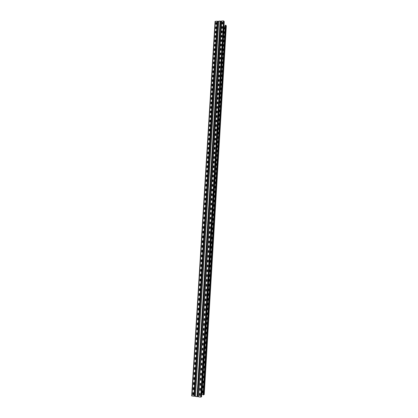 <?xml version="1.0" encoding="UTF-8"?>
<svg xmlns="http://www.w3.org/2000/svg" width="418" height="418" viewBox="0 0 418 418"><rect width="100%" height="100%" fill="white"/><g stroke="black" fill="none" stroke-linecap="round" stroke-linejoin="round"><path stroke-width="0.63" d="M195.431 396.227L191.7 395.945L215.066 21.417L217.146 21.198L218.53 21.537M201.565 396.692L200.708 397.09L223.51 20.9L221.509 21.078L198.581 396.781L221.702 20.984M200.708 397.09L198.775 396.86M199.626 393.385L200.159 393.479L200.044 395.444L199.501 395.412L200.044 395.428M199.501 395.412L199.59 393.416M199.935 388.322L200.468 388.416L200.347 390.375L199.809 390.344L200.353 390.365M199.809 390.344L199.898 388.353M200.776 383.363L200.656 385.318L200.165 385.25L200.253 383.269L200.776 383.363M200.624 385.344L200.086 385.25L200.206 383.301M200.426 380.239L200.525 378.233L201.084 378.316L200.964 380.265L200.426 380.239L200.964 380.26M201.387 373.284L201.272 375.228L200.781 375.171L200.818 373.222L201.387 373.284M201.236 375.26L200.703 375.165L200.818 373.222M201.695 368.258L201.575 370.202L201.084 370.144L201.173 368.169L201.695 368.258M201.575 370.202L201.006 370.139L201.126 368.201M201.999 363.247L201.878 365.186L201.392 365.133L201.481 363.158L201.999 363.247M201.847 365.212L201.314 365.123L201.429 363.19M202.302 358.242L202.187 360.175L201.695 360.128L201.737 358.184L202.302 358.242M202.15 360.206L201.617 360.117L201.737 358.184M202.605 353.247L202.49 355.18L201.999 355.133L202.087 353.163L202.605 353.247M202.49 355.18L201.92 355.122L202.04 353.189M202.756 350.221L202.223 350.132L202.343 348.21L202.882 348.225L202.793 350.19L202.275 350.112L202.39 348.178M203.211 343.288L203.096 345.211L202.605 345.169L202.646 343.235L203.211 343.288M203.059 345.242L202.526 345.158L202.646 343.235M203.514 338.324L203.394 340.242L202.908 340.205L202.996 338.251L203.514 338.324M203.362 340.273L202.829 340.189L202.949 338.272M203.697 335.283L203.132 335.231L203.284 333.287L203.812 333.371L203.697 335.283L203.179 335.21L203.3 333.287M204.115 328.423L204 330.335L203.509 330.304L203.597 328.355L204.115 328.423M203.963 330.366L203.435 330.283L203.55 328.376M203.765 325.382L203.848 323.438L204.386 323.454L204.297 325.397L203.765 325.382L204.266 325.429M204.715 318.563L204.595 320.465L204.109 320.439L204.198 318.5L204.715 318.563M204.564 320.496L204.036 320.418L204.151 318.516M204.365 315.538L204.47 313.573L205.013 313.646L204.898 315.548L204.365 315.538L204.893 315.564M204.663 310.626L204.747 308.698L205.28 308.703L205.196 310.637L204.663 310.626L205.17 310.668M205.609 303.844L205.494 305.736L205.008 305.715L205.092 303.792L205.609 303.844M205.457 305.767L204.93 305.694L205.045 303.802M205.907 298.959L205.792 300.845L205.306 300.829L205.342 298.917L205.907 298.959M205.792 300.845L205.228 300.803L205.342 298.917M205.557 295.96L205.64 294.037L206.173 294.042L206.084 295.965L205.557 295.96L206.058 295.996M205.849 291.085L205.964 289.141L206.497 289.209L206.382 291.09L205.849 291.085L206.361 291.121M206.147 286.225L206.262 284.282L206.79 284.355L206.68 286.231L206.147 286.225L206.664 286.257M206.44 281.371L206.56 279.438L207.088 279.501L206.973 281.377L206.44 281.371L206.957 281.403M206.738 276.533L206.853 274.6L207.38 274.663L207.265 276.533L206.738 276.533L207.234 276.564M207.03 271.7L207.15 269.767L207.673 269.835L207.558 271.7L207.03 271.7L207.532 271.731M207.323 266.877L207.443 264.949L207.965 265.012L207.856 266.877L207.323 266.877L207.819 266.903M207.704 260.168L208.258 260.2L208.112 262.091L207.589 262.029L207.704 260.168L207.652 262.065M207.992 255.367L208.551 255.398L208.436 257.253L207.908 257.258L207.992 255.367L207.945 257.258M208.284 250.575L208.843 250.607L208.728 252.456L208.201 252.462L208.284 250.575L208.232 252.462M209.131 245.821L208.608 245.763L209.125 245.8L208.99 247.702L208.462 247.644L208.577 245.794L208.519 247.675M208.869 241.019L209.423 241.05L209.308 242.895L208.786 242.9L208.869 241.019L208.807 242.9M209.711 236.285L209.188 236.227L209.705 236.264L209.57 238.155L209.047 238.098L209.157 236.259L209.099 238.135M210.003 231.53L209.481 231.473L209.998 231.509L209.888 233.364L209.366 233.375L209.449 231.504L209.387 233.375M209.737 226.755L210.291 226.781L210.181 228.615L209.653 228.625L209.737 226.755L209.674 228.625M210.578 222.042L210.055 221.989L210.573 222.026L210.432 223.907L209.914 223.849L210.024 222.021L209.961 223.886M210.865 217.313L210.343 217.261L210.86 217.303L210.719 219.173L210.202 219.121L210.311 217.292L210.249 219.152M211.121 212.563L210.63 212.543L211.153 212.595L211.006 214.45L210.489 214.397L210.599 212.574L210.536 214.434M211.409 207.856L210.918 207.835L211.435 207.877L211.294 209.737L210.776 209.684L210.886 207.866L210.818 209.721M211.696 203.153L211.205 203.138L211.722 203.174L211.612 205.003L211.059 204.982L211.174 203.169L211.059 204.982M212.01 198.493L211.492 198.445L212.01 198.487L211.863 200.337L211.346 200.29L211.456 198.477L211.393 200.321M212.292 193.811L212.182 195.619L211.66 195.634L211.785 193.821L212.292 193.811M211.633 195.603L211.743 193.795L212.266 193.78M212.579 189.135L212.469 190.942L211.947 190.958L212.072 189.15L212.579 189.135M211.916 190.927L212.025 189.119L212.548 189.103M212.861 184.469L212.752 186.271L212.229 186.292L212.354 184.484L212.856 184.458M212.203 186.261L212.313 184.458L212.83 184.437M213.143 179.813L212.626 179.771L213.143 179.813L213.034 181.611L212.485 181.6L212.595 179.803L212.485 181.6M213.399 175.137L212.908 175.126L213.426 175.168L213.316 176.96L212.767 176.95L212.877 175.152L212.767 176.95M213.682 170.497L213.19 170.487L213.708 170.528L213.598 172.32L213.049 172.31L213.159 170.518L213.049 172.31M213.99 165.899L213.88 167.686L213.363 167.707L213.483 165.925L213.99 165.889M213.332 167.675L213.441 165.889L213.959 165.868M214.272 161.275L214.162 163.062L213.64 163.088L213.765 161.306L214.267 161.27M213.614 163.057L213.723 161.27L214.241 161.244M214.523 156.635L214.037 156.63L214.549 156.672L214.439 158.448L213.896 158.438L214 156.656L213.896 158.438M214.831 152.063L214.314 152.027L214.831 152.068L214.69 153.871L214.173 153.834L214.282 152.058L214.22 153.866M215.108 147.465L214.998 149.242L214.481 149.268L214.606 147.502L215.108 147.465M214.455 149.236L214.565 147.46L215.082 147.434M215.385 142.883L215.28 144.654L214.763 144.68L214.883 142.919L215.385 142.893M214.732 144.649L214.842 142.878L215.359 142.851M215.636 138.274L215.15 138.269L215.667 138.316L215.526 140.103L215.019 140.093L215.118 138.301L215.056 140.103M215.944 133.734L215.834 135.5L215.317 135.531L215.442 133.781L215.944 133.75M215.934 133.713L215.442 133.781M215.291 135.5L215.401 133.734M216.221 129.178L216.111 130.938L215.599 130.97L215.719 129.225L216.221 129.178M215.568 130.938L215.678 129.178L216.19 129.146M216.487 124.606L216.357 126.414L215.855 126.403L215.954 124.627L215.887 126.414M215.954 124.627L216.467 124.595M216.122 121.837L216.231 120.086L216.775 120.081L216.665 121.837L216.153 121.868L216.273 120.133L216.77 120.102M217.046 115.546L216.911 117.333L216.399 117.301L216.503 115.551L216.44 117.333M216.503 115.551L217.02 115.52M217.323 111.021L217.219 112.771L216.702 112.803L216.822 111.078L217.323 111.047M217.318 111.005L216.822 111.078M216.676 112.776L216.78 111.026M217.595 106.506L217.459 108.283L216.952 108.272L217.057 106.512L216.994 108.283M217.057 106.512L217.569 106.475M217.872 101.997L217.768 103.737L217.25 103.774L217.37 102.06L217.872 102.023M217.224 103.742L217.329 102.002L217.841 101.966M218.144 97.498L218.039 99.233L217.527 99.27L217.606 97.504L217.543 99.27M217.606 97.504L218.118 97.467M218.415 93.005L218.311 94.74L217.799 94.776L217.919 93.073L218.415 93.036M217.773 94.75L217.877 93.015L218.389 92.974M218.149 88.532L218.687 88.506L218.551 90.283L218.044 90.262L218.149 88.532L218.086 90.293M218.964 84.049L218.86 85.779L218.348 85.815L218.462 84.117L218.964 84.049M218.348 85.815L218.421 84.06L218.933 84.018M218.692 79.592L219.231 79.566L219.095 81.338L218.593 81.332L218.692 79.592L218.63 81.348M219.502 75.125L219.398 76.844L218.891 76.886L219.006 75.198L219.502 75.156M218.86 76.86L218.964 75.136L219.476 75.094M219.157 72.434L219.236 70.689L219.769 70.658L219.669 72.392L219.157 72.434L219.278 70.752L219.774 70.71M219.507 66.248L220.04 66.216L219.91 67.977L219.403 67.962L219.507 66.248L219.445 67.993M219.701 63.557L219.774 61.812L220.312 61.78L220.208 63.51L219.701 63.557L219.816 61.88L220.312 61.838M219.941 59.1L220.046 57.391L220.579 57.36L220.479 59.084L219.967 59.126L220.087 57.459L220.579 57.412M220.312 52.976L220.85 52.955L220.714 54.695L220.213 54.695L220.312 52.976L220.255 54.711M220.584 48.566L221.117 48.535L220.986 50.28L220.479 50.27L220.584 48.566L220.521 50.296M220.777 45.896L220.85 44.167L221.388 44.146L221.284 45.849L220.777 45.896L220.892 44.24L221.383 44.193M221.044 41.502L221.117 39.778L221.655 39.757L221.55 41.455L221.044 41.502L221.159 39.851L221.65 39.804M221.383 35.394L221.921 35.373L221.817 37.066L221.31 37.118L221.383 35.394L221.326 37.113M221.65 31.021L222.183 30.984L222.052 32.719L221.545 32.709L221.65 31.021L221.592 32.74M221.843 28.367L221.916 26.653L222.449 26.616L222.35 28.319L221.843 28.367L221.958 26.731L222.449 26.679M222.11 24.009L222.183 22.295L222.716 22.258L222.611 23.957L222.11 24.009L222.219 22.373L222.71 22.321M192.991 392.606L193.524 392.701L193.403 394.655L192.891 394.55L193.011 392.606M193.372 394.686L192.839 394.592L192.959 392.638M193.837 387.653L193.717 389.602L193.231 389.539L193.273 387.59L193.837 387.653M193.686 389.633L193.153 389.539L193.273 387.59M194.151 382.616L194.03 384.56L193.544 384.497L193.586 382.554L194.151 382.616M193.999 384.591L193.466 384.497L193.586 382.554M194.464 377.585L194.344 379.528L193.858 379.471L193.9 377.522L194.464 377.585M194.344 379.528L193.78 379.466L193.9 377.522M194.778 372.569L194.657 374.507L194.171 374.45L194.213 372.506L194.778 372.569M194.657 374.507L194.088 374.444L194.213 372.506M195.086 367.558L194.966 369.496L194.48 369.439L194.522 367.5L195.086 367.558M194.966 369.496L194.401 369.434L194.522 367.5M195.399 362.563L195.279 364.491L194.793 364.439L194.835 362.5L195.399 362.563M195.243 364.522L194.715 364.433L194.835 362.5M195.708 357.573L195.587 359.501L195.101 359.449L195.143 357.515L195.708 357.573M195.587 359.501L195.023 359.443L195.143 357.515M196.016 352.593L195.896 354.516L195.415 354.469L195.504 352.51L196.016 352.593M195.864 354.548L195.331 354.459L195.452 352.536M196.324 347.624L196.204 349.542L195.723 349.5L195.812 347.546L196.324 347.624M196.173 349.573L195.645 349.49L195.76 347.567M196.632 342.666L196.512 344.578L196.032 344.542L196.068 342.608L196.632 342.666M196.481 344.61L195.953 344.526L196.068 342.608M196.941 337.713L196.821 339.625L196.34 339.588L196.376 337.66L196.941 337.713M196.821 339.625L196.261 339.573L196.376 337.66M196.596 334.666L196.716 332.691L197.244 332.775L197.129 334.682L196.596 334.666L197.124 334.693M197.552 327.843L197.432 329.75L196.951 329.718L197.04 327.775L197.552 327.843M197.432 329.75L196.873 329.697L196.993 327.796M197.207 324.812L197.317 322.848L197.855 322.921L197.74 324.823L197.207 324.812L197.719 324.854M197.515 319.895L197.625 317.936L198.163 318.014L198.043 319.911L197.515 319.895L198.043 319.922M198.466 313.113L198.351 315.005L197.866 314.979L197.954 313.051L198.466 313.113M198.351 315.005L197.787 314.958L197.907 313.066M198.122 310.099L198.236 308.144L198.769 308.218L198.654 310.109L198.122 310.099L198.649 310.125M198.921 305.255L198.398 305.182L198.513 303.296L199.046 303.301L198.958 305.224L198.445 305.171L198.571 303.264M199.376 298.462L199.261 300.349L198.78 300.333L198.874 298.395L199.376 298.462M199.261 300.349L198.702 300.307L198.816 298.421M199.527 295.51L199.005 295.437L199.12 293.561L199.647 293.567L199.558 295.479L199.052 295.432L199.177 293.53M199.334 290.62L199.454 288.676L199.976 288.749L199.861 290.625L199.334 290.62L199.851 290.646M200.128 285.808L199.605 285.734L199.726 283.864L200.253 283.869L200.165 285.776L199.658 285.734L199.788 283.838M199.935 280.933L200.055 278.999L200.577 279.067L200.462 280.938L199.935 280.933L200.447 280.964M200.729 276.136L200.206 276.073L200.321 274.208L200.849 274.208L200.765 276.11L200.253 276.073L200.394 274.182M200.535 271.287L200.656 269.364L201.178 269.427L201.063 271.287L200.535 271.287L201.032 271.319M200.833 266.48L200.953 264.557L201.476 264.62L201.361 266.48L200.833 266.48L201.33 266.506M201.22 259.792L201.774 259.824L201.628 261.71L201.105 261.647L201.22 259.792L201.173 261.678M201.518 255.006L202.072 255.037L201.925 256.918L201.403 256.856L201.518 255.006L201.466 256.892M201.816 250.225L202.369 250.257L202.255 252.101L201.727 252.106L201.816 250.225L201.758 252.106M202.641 245.455L202.516 247.362L201.999 247.299L202.113 245.46L202.056 247.336M202.113 245.46L202.636 245.455M202.406 240.7L202.96 240.726L202.814 242.597L202.291 242.539L202.406 240.7L202.349 242.571M202.704 235.951L203.252 235.977L203.106 237.842L202.589 237.785L202.704 235.951L202.641 237.821M203.519 231.201L203.028 231.18L203.55 231.232L203.404 233.098L202.882 233.04L202.996 231.206L202.934 233.077M203.294 226.478L203.843 226.499L203.728 228.327L203.179 228.306L203.294 226.478L203.179 228.306M203.472 223.578L203.587 221.754L204.109 221.744L204.021 223.604L203.503 223.614L203.634 221.77L204.136 221.759M203.879 217.041L204.428 217.062L204.313 218.886L203.796 218.896L203.879 217.041L203.817 218.896M204.695 212.323L204.203 212.307L204.721 212.344L204.574 214.204L204.057 214.152L204.172 212.334L204.104 214.188M204.982 207.626L204.496 207.61L205.013 207.647L204.867 209.507L204.35 209.455L204.465 207.641L204.397 209.486M205.285 202.944L205.191 204.783L204.642 204.768L204.757 202.955L204.642 204.768M204.757 202.955L205.275 202.939M205.593 198.294L205.076 198.247L205.593 198.284L205.447 200.133L204.935 200.086L205.045 198.278L204.935 200.086M205.886 193.623L205.771 195.431L205.254 195.446L205.379 193.633L205.881 193.607M205.222 195.41L205.337 193.607L205.855 193.591M206.173 188.962L205.656 188.92L206.173 188.957L206.027 190.796L205.515 190.749L205.625 188.946L205.562 190.78M206.461 184.312L206.351 186.109L205.834 186.125L205.959 184.328L206.461 184.296M205.802 186.094L205.917 184.296L206.435 184.281M206.748 179.667L206.638 181.464L206.121 181.48L206.246 179.688L206.748 179.656M206.09 181.449L206.205 179.656L206.722 179.636M207.035 175.032L206.926 176.824L206.408 176.845L206.539 175.053L207.035 175.022M206.382 176.814L206.492 175.022L207.009 175.001M207.323 170.408L207.213 172.195L206.696 172.216L206.826 170.434L207.323 170.398M206.67 172.185L206.779 170.398L207.297 170.377M207.61 165.789L207.5 167.576L206.983 167.597L207.114 165.815L207.61 165.784M206.957 167.566L207.067 165.784L207.584 165.763M207.898 161.186L207.788 162.963L207.271 162.989L207.396 161.212L207.898 161.176M207.244 162.957L207.354 161.176L207.871 161.155M208.185 156.583L208.075 158.365L207.558 158.385L207.683 156.614L208.185 156.578M207.527 158.354L207.641 156.578L208.154 156.551M208.467 151.995L208.357 153.767L207.84 153.793L207.971 152.027L208.467 151.99M207.814 153.761L207.924 151.99L208.441 151.964M208.101 149.179L208.242 147.376L208.754 147.413L208.645 149.184L208.127 149.21L208.253 147.449L208.749 147.423M209.037 142.841L208.525 142.804L209.037 142.851L208.927 144.607L208.383 144.602L208.493 142.836L208.383 144.602M209.293 138.243L208.807 138.243L209.319 138.29L209.178 140.072L208.666 140.035L208.775 138.274L208.713 140.067M209.596 133.697L209.46 135.51L208.953 135.479L209.063 133.718L208.995 135.51M209.063 133.718L209.575 133.687M209.878 129.152L209.742 130.959L209.24 130.949L209.345 129.172L209.277 130.959M209.345 129.172L209.857 129.141M210.165 124.632L210.055 126.388L209.543 126.419L209.669 124.684L210.165 124.637M209.517 126.388L209.627 124.637L210.139 124.606M210.447 120.102L210.338 121.852L209.826 121.884L209.951 120.154L210.447 120.123M209.799 121.857L209.909 120.107L210.421 120.076M210.729 115.582L210.62 117.327L210.108 117.364L210.186 115.587L210.123 117.364M210.186 115.587L210.698 115.551M210.468 111.073L211.001 111.047L210.871 112.844L210.358 112.818L210.468 111.073L210.406 112.844M211.289 106.564L211.179 108.304L210.667 108.34L210.75 106.569L210.688 108.34M211.283 106.543L210.75 106.569M211.565 102.07L211.461 103.805L210.949 103.842L211.069 102.128L211.565 102.096M210.949 103.842L211.027 102.076L211.539 102.039M211.848 97.582L211.738 99.317L211.226 99.353L211.309 97.587L211.242 99.353M211.309 97.587L211.816 97.551M212.125 93.104L212.015 94.834L211.508 94.87L211.586 93.109L211.524 94.87M211.586 93.109L212.093 93.073M212.401 88.632L212.292 90.361L211.785 90.398L211.905 88.7L212.401 88.663M211.759 90.366L211.863 88.642L212.375 88.6M212.678 84.17L212.537 85.925L212.036 85.904L212.14 84.18L212.078 85.93M212.14 84.18L212.652 84.138M212.339 81.473L212.417 79.723L212.95 79.697L212.846 81.437L212.339 81.473L212.459 79.786L212.95 79.749M212.694 75.282L213.232 75.266L213.091 77.016L212.59 77.001L212.694 75.282L212.631 77.027M212.971 70.846L213.504 70.814L213.368 72.575L212.861 72.56L212.971 70.846L212.908 72.586M213.781 66.399L213.676 68.113L213.17 68.155L213.29 66.483L213.781 66.441M213.17 68.155L213.248 66.415L213.755 66.373M213.52 61.995L214.058 61.979L213.948 63.688L213.441 63.735L213.52 61.995L213.457 63.729M214.329 57.569L214.225 59.272L213.718 59.319L213.797 57.585L213.734 59.314M213.797 57.585L214.303 57.538M214.068 53.18L214.601 53.164L214.497 54.862L213.99 54.91L214.068 53.18L214.006 54.91M214.878 48.765L214.737 50.494L214.267 50.51L214.382 48.854L214.873 48.812M214.235 50.484L214.34 48.786L214.847 48.739M215.15 44.376L215.014 46.105L214.507 46.095L214.617 44.397L214.554 46.121M214.617 44.397L215.118 44.35M214.889 40.018L215.422 39.997L215.286 41.722L214.784 41.727L214.889 40.018L214.826 41.737M215.693 35.624L215.557 37.343L215.082 37.364L215.202 35.723L215.688 35.671M215.056 37.338L215.16 35.645L215.662 35.598M215.432 31.282L215.965 31.261L215.824 32.98L215.327 32.985L215.432 31.282L215.369 32.996M215.599 28.612L215.735 26.898L216.231 26.893L216.127 28.586L215.693 27.771M215.599 28.628L215.74 27.008L216.231 26.956M216.127 28.586L215.625 28.638M215.97 22.582L216.498 22.541L216.367 24.27L215.871 24.275L215.97 22.582L215.913 24.291M195.614 396.483L197.066 396.656L220.103 21.062L218.551 21.213L195.42 396.405L218.739 21.125M199.522 395.334L199.642 393.385M199.83 390.271L199.95 388.322M200.447 380.171L200.515 378.253M203.78 325.329L203.9 323.412M204.381 315.485L204.449 313.599M204.679 310.579L204.799 308.667M205.572 295.918L205.698 294.011M205.87 291.048L205.996 289.141M206.163 286.189L206.293 284.287M206.461 281.335L206.591 279.438M206.753 276.497L206.889 274.6M207.046 271.663L207.187 269.772M207.344 266.846L207.453 264.981L207.945 264.981M207.783 260.142L208.232 260.168M208.07 255.346L208.525 255.367M208.363 250.554L208.833 250.581M208.948 241.003L209.392 241.014M209.815 226.744L210.259 226.749M216.028 124.642L216.498 124.642M216.576 115.572L217.046 115.567M217.13 106.533L217.595 106.527M217.679 97.53L218.144 97.525M218.222 88.559L218.687 88.553M218.766 79.624L219.204 79.551M219.581 66.284L220.04 66.269M220.385 53.013L220.85 52.997M220.652 48.608L221.117 48.592M221.456 35.441L221.916 35.42M221.723 31.068L222.183 31.047M196.617 334.614L196.685 332.723M197.228 324.76L197.296 322.874M197.536 319.848L197.604 317.967M198.142 310.051L198.268 308.144M199.355 290.578L199.485 288.681M199.956 280.896L200.091 279.005M200.556 271.256L200.697 269.364M200.854 266.449L200.969 264.589L201.45 264.589M201.298 259.766L201.758 259.792M201.596 254.98L202.046 255.001M201.894 250.204L202.359 250.23M202.192 245.439L202.657 245.46M202.49 240.679L202.949 240.705M202.782 235.93L203.247 235.956M203.373 226.462L203.832 226.472M203.958 217.031L204.402 217.031M204.836 202.949L205.301 202.965M209.575 134.194L209.104 133.765M209.094 133.687L209.601 133.734M209.418 129.188L209.883 129.188M210.217 115.556L210.693 116.167M210.264 115.608L210.693 115.603M210.541 111.094L210.98 111.042M210.824 106.595L211.289 106.59M211.811 98.173L211.351 97.645M211.341 97.556L211.842 97.608M211.66 93.136L212.119 93.13M212.213 84.211L212.678 84.201M212.767 75.313L213.201 75.24M213.044 70.877L213.504 70.867M213.593 62.031L214.053 62.021M213.87 57.621L214.329 57.606M214.141 53.222L214.601 53.206M214.69 44.439L215.145 44.423M214.962 40.06L215.416 40.044M215.505 31.329L215.96 31.308M216.043 22.629L216.498 22.609M220.103 21.062L221.488 21.402M197.066 396.656L197.374 396.635L220.38 21.14M198.592 396.604L197.374 396.635M223.51 20.9L224.231 21.726M225.161 27.421L224.717 27.468L224.623 29.067M224.905 31.695L224.461 31.742L224.367 33.346L224.424 31.663L224.91 31.616M224.649 35.974L224.205 36.021L224.105 37.636L224.163 35.948L224.654 35.901M224.388 40.264L223.944 40.311L223.849 41.925L223.907 40.238L224.393 40.191M224.132 44.564L223.687 44.611L223.588 46.231L223.646 44.538L224.137 44.491M223.87 48.869L223.426 48.916L223.327 50.541L223.39 48.843L223.876 48.801M223.614 53.185L223.165 53.227L223.029 54.842L223.128 53.159L223.614 53.112M223.353 57.506L222.904 57.548L222.81 59.184M223.092 61.838L222.642 61.88L222.548 63.515M222.831 66.175L222.381 66.216L222.282 67.857L222.345 66.148L222.836 66.107M222.569 70.517L222.12 70.558L222.021 72.204L222.083 70.496L222.575 70.454M222.308 74.874L221.859 74.911L221.759 76.562L221.822 74.848L222.313 74.806M222.047 79.232L221.597 79.274L221.456 80.899L221.556 79.211L222.047 79.169M221.78 83.6L221.331 83.642L221.232 85.303L221.294 83.579L221.786 83.543M221.519 87.979L221.07 88.015L220.97 89.682L221.028 87.958L221.524 87.921M221.253 92.368L220.803 92.404L220.704 94.071L220.767 92.347L221.258 92.31M220.991 96.757L220.542 96.793L220.438 98.47M220.725 101.161L220.276 101.193L220.176 102.875M220.458 105.571L220.009 105.602L219.91 107.29M220.192 109.986L219.743 110.023L219.643 111.71L219.706 109.971L220.197 109.934M219.931 114.412L219.476 114.448L219.335 116.11L219.434 114.396L219.931 114.365M219.659 118.848L219.21 118.879L219.105 120.577M219.393 123.289L218.943 123.32L218.839 125.024M219.126 127.741L218.671 127.772L218.572 129.476L218.635 127.725L219.131 127.694M218.86 132.198L218.405 132.229L218.259 133.912L218.363 132.182L218.86 132.156M218.588 136.665L218.133 136.696L218.034 138.41M218.321 141.143L217.867 141.169L217.721 142.862L217.825 141.127L218.321 141.101M218.05 145.626L217.595 145.652L217.491 147.376L217.553 145.61L218.055 145.584M217.778 150.119L217.323 150.146L217.219 151.875M217.512 154.618L217.052 154.644L216.911 156.348L217.015 154.603L217.512 154.582M217.24 159.127L216.78 159.154L216.634 160.862L216.743 159.117L217.24 159.091M216.968 163.642L216.508 163.668L216.362 165.382L216.467 163.631L216.968 163.61M216.691 168.172L216.237 168.193L216.132 169.943L216.195 168.156L216.696 168.135M216.419 172.702L215.965 172.723L215.86 174.478M216.148 177.248L215.688 177.269L215.542 178.993L215.651 177.237L216.148 177.216M215.871 181.799L215.416 181.82L215.312 183.58L215.374 181.788L215.876 181.767M215.599 186.355L215.139 186.376L214.993 188.11L215.098 186.35L215.599 186.329M215.322 190.927L214.868 190.942L214.732 192.714L214.826 190.916L215.327 190.901M215.051 195.504L214.591 195.519L214.439 197.265L214.549 195.493L215.051 195.478M214.168 201.852L214.272 200.081L214.774 200.065M214.774 200.086L214.314 200.102L214.209 201.878M213.932 206.487L213.995 204.674L214.497 204.658M214.497 204.679L214.037 204.695L213.932 206.476M214.22 209.282L213.76 209.298L213.608 211.059L213.718 209.277L214.22 209.261M213.379 215.709L213.441 213.891L213.943 213.875L213.473 213.859M213.514 213.88L213.373 215.693M213.096 220.333L213.159 218.509L213.666 218.499L213.196 218.478M213.237 218.499L213.096 220.317M212.772 224.931L212.882 223.139L213.389 223.128L212.914 223.107M212.955 223.123L212.819 224.947M212.543 229.602L212.605 227.773L213.107 227.768M213.107 227.779L212.647 227.789L212.537 229.586M212.26 234.252L212.323 232.424L212.83 232.413M212.825 232.429L212.365 232.434L212.255 234.237M211.983 238.913L212.041 237.079L212.548 237.069M212.548 237.079L212.083 237.09L211.978 238.892M211.654 243.548L211.759 241.74L212.266 241.735L211.795 241.714M211.837 241.724L211.696 243.558M211.424 248.261L211.477 246.416L211.983 246.411L211.513 246.385M211.555 246.395L211.414 248.235M211.142 252.942L211.194 251.098L211.701 251.093L211.231 251.066M211.273 251.077L211.132 252.916M210.865 257.64L210.912 255.79L211.419 255.785L210.949 255.759M210.991 255.764L210.85 257.608M210.583 262.342L210.63 260.487L211.137 260.487L210.662 260.461M210.709 260.461L210.567 262.311M210.421 265.169L210.28 267.024L210.74 267.081L210.238 267.018L210.348 265.195L210.855 265.195L210.379 265.169M210.134 269.887L209.998 271.742L210.458 271.805L209.951 271.742L210.061 269.913L210.573 269.913M209.841 274.616L209.711 276.47L210.17 276.533L209.695 276.507L209.779 274.642L210.285 274.642M209.554 279.349L209.428 281.209L209.888 281.272M209.266 284.094L209.141 285.954L209.601 286.022L209.125 285.99L209.204 284.12L209.716 284.125M208.979 288.848L208.854 290.714L209.314 290.776M208.686 293.608L208.566 295.479L209.031 295.542L208.551 295.516L208.634 293.64L209.141 293.645M208.399 298.384L208.279 300.249L208.744 300.317M208.112 303.165L207.992 305.035L208.451 305.103L207.976 305.077L208.059 303.191L208.566 303.202M208.279 307.993L207.767 307.982L207.699 309.827L208.164 309.895M207.532 312.753L207.412 314.629L207.877 314.697L207.396 314.676L207.48 312.784L207.992 312.789M207.239 317.565L207.124 319.441L207.589 319.509M206.832 324.258L207.297 324.331L206.785 324.274L206.92 322.382L206.785 324.274M207.412 322.419L206.9 322.409M206.539 329.086L207.004 329.165L206.497 329.107L206.628 327.21L206.497 329.107M207.119 327.247L206.607 327.237M206.832 332.085L206.351 332.044L206.246 333.93L206.717 334.003M206.069 336.892L205.959 338.773L206.424 338.852M206.246 341.793L205.729 341.778L205.666 343.633L206.131 343.711M205.954 346.658L205.473 346.611L205.369 348.497L205.839 348.575M205.661 351.533L205.175 351.486L205.076 353.377L205.546 353.456M205.363 356.418L204.851 356.397L204.783 358.263L205.248 358.341M205.071 361.314L204.554 361.293L204.486 363.158L204.956 363.237M204.778 366.215L204.292 366.163L204.193 368.059L204.658 368.143M204.48 371.127L203.963 371.106L203.895 372.976L204.365 373.06M203.712 376.001L203.597 377.898L204.068 377.987M203.89 380.986L203.404 380.929L203.3 382.836L203.77 382.919M203.592 385.924L203.07 385.903L203.002 387.779L203.472 387.862M203.294 390.877L202.808 390.82L202.704 392.727L203.174 392.815M225.166 27.342L224.68 27.389L224.581 29.041L225.067 29.051M225.245 26.057L224.21 26.104L201.978 394.221L203.085 394.352M224.351 33.346L224.806 33.33M224.095 37.636L224.55 37.615M223.834 41.931L224.294 41.91M223.573 46.231L224.032 46.215M223.316 50.541L223.771 50.526M223.055 54.857L223.515 54.842M223.358 57.438L222.867 57.48L222.768 59.168L223.254 59.168M223.097 61.77L222.606 61.812L222.507 63.505L222.993 63.505M222.245 67.831L222.731 67.847M221.984 72.178L222.47 72.194M221.749 76.562L222.209 76.551M221.483 80.93L221.942 80.92M221.221 85.303L221.681 85.293M220.955 89.682L221.415 89.677M220.694 94.071L221.153 94.066M220.991 96.704L220.5 96.741L220.401 98.439L220.887 98.465M220.73 101.104L220.234 101.14L220.134 102.844L220.62 102.87M220.464 105.519L219.972 105.55L219.868 107.259L220.359 107.285M219.602 111.679L220.093 111.705M219.361 116.141L219.826 116.136M219.664 118.801L219.168 118.832L219.069 120.546L219.56 120.577M219.398 123.242L218.901 123.273L218.797 124.992L219.288 125.024M218.53 129.449L219.022 129.476M218.259 133.912L218.755 133.943M218.593 136.623L218.097 136.649L217.992 138.379L218.483 138.415M217.721 142.862L218.217 142.893M217.449 147.35L217.945 147.382M217.783 150.078L217.287 150.104L217.177 151.844L217.673 151.88M216.911 156.348L217.402 156.384M217.13 160.899L216.634 160.862M216.362 165.382L216.858 165.418M216.587 169.948L216.09 169.912M216.425 172.671L215.923 172.691L215.819 174.447L216.315 174.489M215.542 178.993L216.038 179.035M215.766 183.591L215.27 183.549M215.489 188.157L214.993 188.11M214.716 192.682L215.218 192.729M214.941 197.312L214.439 197.265M214.194 201.889L214.664 201.899M214.387 206.502L213.891 206.45M213.608 211.059L214.11 211.106M213.833 215.725L213.332 215.672M213.556 220.349L213.055 220.296M212.804 224.962L213.274 224.983M212.997 229.623L212.496 229.571M212.715 234.279L212.213 234.221M212.433 238.934L211.931 238.882M211.68 243.579L212.156 243.605M211.874 248.282L211.372 248.224M211.592 252.968L211.09 252.911M211.309 257.666L210.803 257.603M211.027 262.368L210.52 262.305M210.003 279.381L209.491 279.376L209.381 281.209L209.888 281.277M209.428 288.88L208.922 288.875L208.807 290.719L209.314 290.787M208.854 298.415L208.347 298.41L208.232 300.26L208.739 300.328M207.767 307.982L207.657 309.837L208.164 309.91M207.699 317.602L207.213 317.565M207.187 317.591L207.077 319.451L207.584 319.53M206.314 332.075L206.205 333.945L206.711 334.024M206.539 336.934L206.022 336.918L205.912 338.794L206.419 338.878M205.729 341.778L205.619 343.653L206.131 343.737M205.437 346.642L205.327 348.523L205.834 348.607M205.144 351.512L205.029 353.403L205.541 353.487M204.851 356.397L204.736 358.289L205.248 358.372M204.554 361.293L204.439 363.185L204.956 363.273M204.261 366.194L204.146 368.091L204.658 368.18M203.963 371.106L203.848 373.008L204.36 373.096M204.183 376.054L203.702 375.996M203.665 376.028L203.55 377.935L204.068 378.024M203.367 380.96L203.252 382.867L203.77 382.961M203.07 385.903L202.955 387.815L203.472 387.904M202.772 390.851L202.657 392.768L203.174 392.863M200.128 394.002L199.605 393.939M224.21 26.104L201.978 394.221M204.198 394.487L203.054 394.827L225.297 25.221L226.013 25.346L226.29 26.005M205.28 199.464L205.363 198.278M205.599 194.14L205.614 195.457M205.541 195.452L205.609 194.328M205.844 190.791L205.828 190.143M206.696 176.851L206.753 175.905L206.769 176.851M206.523 179.662L206.429 180.989M206.126 185.644L206.194 186.135M206.121 186.135L206.137 185.838M206.999 172.221L206.967 171.746M207.845 158.391L207.892 157.617L207.913 158.391M207.668 161.186L207.568 162.659M207.265 167.273L207.344 167.602M208.143 153.798L208.101 153.479M208.979 140.067L209.021 139.466L209.052 140.067M208.807 142.851L208.697 144.466M208.493 147.726L208.525 147.423M210.113 121.884L210.139 121.45L210.181 121.884M209.94 124.653L209.82 126.403M209.622 129.643L209.658 129.188M211.231 103.836L211.247 103.57L211.304 103.836M210.918 108.335L211.027 106.59L211.022 108.335M210.954 108.335L211.048 106.778M210.735 111.695L210.782 111.094M216.017 26.966L216.038 27.849M215.975 27.729L216.017 27.024M215.364 36.81L215.432 37.348M215.364 37.354L215.38 37.05M215.092 41.727L215.186 40.17M214.894 45.118L214.936 44.428M215.662 32.442L215.751 31.319M214.282 54.204L214.34 54.899M214.272 54.899L214.298 54.439M214 59.225L214.105 57.616M213.807 62.637L213.844 62.026M214.586 49.799L214.648 48.817M213.196 71.724L213.243 72.58M213.175 72.58L213.211 71.953M212.908 76.787L213.002 75.308M212.71 80.287L212.741 79.749M213.499 67.288L213.556 66.446M212.098 89.374L212.14 90.392M212.067 90.392L212.114 89.598M211.806 94.473L211.895 93.136M212.401 84.906L212.454 84.206M216.435 23.607L216.007 22.771M215.954 26.966L215.918 27.614M215.16 40.055L215.071 41.727M215.16 41.727L215.26 40.17M215.327 37.354L215.453 37.05M214.956 45.233L215.009 44.428M214.873 44.433L214.836 45.013M215.704 31.319L215.704 32.51L215.824 31.319M214.068 57.616L214.037 59.293L214.173 57.611M214.235 54.904L214.371 54.434M213.87 62.742L213.917 62.021M213.781 62.026L213.744 62.543M214.617 48.817L214.622 49.867L214.721 48.817M212.971 75.308L212.945 76.849L213.076 75.308M213.138 72.58L213.284 71.953M212.772 80.387L212.814 79.749M212.678 79.754L212.647 80.204M213.52 66.446L213.535 67.35L213.624 66.441M211.863 93.136L211.842 94.536L211.968 93.13M212.03 90.392L212.187 89.598M212.417 84.206L212.438 84.969L212.522 84.201M205.327 198.278L205.311 199.522L205.437 198.284M205.682 194.333L205.504 195.452M205.855 190.164L205.776 190.786M205.917 190.791L205.928 190.164M206.445 180.863L206.487 179.662M206.518 180.869L206.591 179.662M206.659 176.851L206.826 175.905M206.084 186.135L206.21 185.838M206.999 171.767L206.931 172.221M207.072 172.226L207.067 171.767M207.584 162.539L207.631 161.186M207.657 162.539L207.741 161.186M207.809 158.391L207.965 157.617M208.075 153.798L208.122 153.443M208.216 153.798L208.201 153.511M208.488 147.418L208.53 147.789L208.598 147.423M208.713 144.351L208.77 142.851M208.786 144.351L208.88 142.851M208.943 140.067L209.089 139.466M209.622 129.188L209.658 129.705L209.726 129.188M209.826 126.419L209.904 124.653M209.909 126.304L210.008 124.653M210.076 121.884L210.207 121.45M210.745 111.094L210.771 111.758L210.855 111.094M211.194 103.836L211.32 103.57M216.132 28.492L215.698 27.672M207.307 170.659L206.973 170.403M208.451 152.251L208.169 152M208.446 152.356L208.044 152M209.58 134.089L209.235 133.734M210.698 116.063L210.311 115.603M211.801 98.272L211.346 97.676M212.877 81.003L212.428 80.345M212.866 81.102L212.417 80.449M213.969 63.369L213.525 62.658M213.964 63.468L213.52 62.757M215.056 45.865L214.617 45.102M215.051 45.97L214.612 45.201M191.987 396.05L215.348 21.281M193.905 396.28L217.146 21.198M194.218 396.264L217.428 21.281M195.41 396.222L218.515 21.543M194.621 396.128L217.773 21.574M194.464 396.139L217.632 21.532M197.62 396.515L220.584 21.396M197.777 396.504L220.725 21.438M198.566 396.598L221.467 21.402M201.189 397.053L223.944 21.041M201.565 396.734L224.236 21.652M226.295 25.932L204.198 394.524M226.013 25.346L203.838 394.827M225.589 25.205L203.367 394.864M206.1 190.138L205.619 189.84M207.239 171.761L206.764 171.406M208.373 153.526L207.903 153.108M209.496 135.427L209.031 134.946M210.526 117.359L210.149 116.925M211.503 99.348L211.262 99.035M216.158 28.11L215.725 27.29M215.923 28.628L215.672 28.152M206.142 189.5L205.656 189.208M206.126 189.678L205.646 189.385M206.105 190.054L205.625 189.762M207.286 171.061L206.805 170.701M207.271 171.249L206.795 170.889M207.244 171.678L206.769 171.323M208.42 152.758L207.95 152.34M208.41 152.957L207.939 152.539M208.378 153.437L207.908 153.019M209.549 134.591L209.084 134.11M209.533 134.8L209.068 134.319M209.502 135.333L209.037 134.852M210.667 116.559L210.207 116.021M210.656 116.779L210.191 116.241M210.609 117.348L210.16 116.826M211.78 98.664L211.325 98.068M211.764 98.894L211.309 98.298M211.592 99.348L211.268 98.93M212.898 80.611L212.448 79.958M212.825 81.463L212.396 80.841M212.647 81.468L212.381 81.076M213.995 62.982L213.551 62.272M213.854 63.719L213.493 63.149M213.687 63.724L213.478 63.395M215.082 45.484L214.643 44.716M214.889 46.111L214.586 45.583M214.727 46.116L214.57 45.844M191.7 395.945L215.066 21.417M198.581 396.786L221.509 21.078M195.42 396.41L218.551 21.213M201.575 396.719L224.241 21.689M226.3 25.968L204.209 394.508M216.158 28.079L215.725 27.254M212.903 80.569L212.454 79.916M213.995 62.946L213.551 62.23M215.082 45.447L214.643 44.679"/></g></svg>
